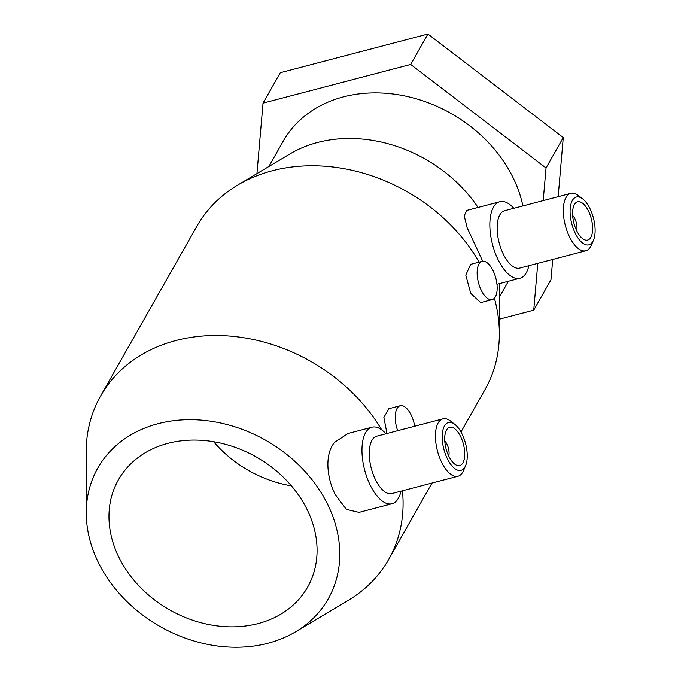 <?xml version="1.0" encoding="UTF-8"?>
<svg xmlns="http://www.w3.org/2000/svg" width="681" height="681" viewBox="0 0 681 681"><rect width="100%" height="100%" fill="white"/><g stroke="black" fill="none" stroke-linecap="round" stroke-linejoin="round"><path stroke-width="1.02" d="M268.842 166.513L283.143 141.29A132.48 107.045 29.6 0 1 397.193 94.582A132.48 107.045 29.6 0 1 512.614 176.728A132.48 107.045 29.6 0 1 522.897 205.926M494.389 298.201A165.602 133.808 29.6 0 1 499.36 333.613A165.602 133.808 29.6 0 1 484.957 389.685L460.969 431.984M402.437 490.78A165.602 133.808 29.6 0 1 388.681 559.433A165.602 133.808 29.6 0 1 347.948 600.574L295.673 631.738A132.48 107.045 29.6 0 1 98.796 563.383A132.48 107.045 29.6 0 1 86.257 512.963A132.48 107.045 29.6 0 1 184.764 419.802A132.48 107.045 29.6 0 1 327.246 503.54A132.48 107.045 29.6 0 1 295.673 631.738M492.176 299.589L480.675 302.602L470.758 293.392L465.778 275.133L470.656 264.347L482.148 261.334A19.775 8.964 -104.7 0 1 492.908 270.331A19.775 8.964 -104.7 0 1 492.176 299.589A19.775 8.964 -104.7 0 1 481.416 290.6A19.775 8.964 -104.7 0 1 482.148 261.334M392.018 503.727L359.057 512.367L346.391 509.379L335.452 494.925C326.88 478.479 324.301 454.363 334.601 442.344L348.051 433.491L371.979 427.217A39.549 17.936 75.3 0 0 370.507 485.74A39.549 17.936 75.3 0 0 392.018 503.727A39.549 17.936 75.3 0 0 400.99 491.163M448.719 456.032A9.883 4.486 75.3 0 0 446.94 444.148A9.883 4.486 75.3 0 0 444.778 440.999M460.475 436.291A19.775 8.964 75.3 0 0 449.715 427.293A19.775 8.964 75.3 0 0 448.975 456.559A19.775 8.964 75.3 0 0 459.735 465.557A19.775 8.964 75.3 0 0 460.475 436.291M454.848 424.399L450.609 421.105A29.658 13.45 75.3 0 0 442.948 418.849A29.658 13.45 75.3 0 0 441.841 462.74A29.658 13.45 75.3 0 0 457.981 476.232A29.658 13.45 75.3 0 0 463.548 470.511L465.634 465.566A24.72 11.211 75.3 0 0 461.905 433.754A24.72 11.211 75.3 0 0 454.848 424.399A24.72 11.211 75.3 0 0 442.803 430.622A24.72 11.211 75.3 0 0 447.536 459.096A24.72 11.211 75.3 0 0 465.634 465.566M442.948 418.849L376.772 436.18A29.658 13.45 75.3 0 0 375.665 480.079A29.658 13.45 75.3 0 0 391.796 493.572L457.981 476.232M397.687 430.707A19.775 8.964 -104.7 0 1 400.249 405.74A19.775 8.964 -104.7 0 1 411.001 414.738A19.775 8.964 -104.7 0 1 414.72 426.246M576.603 230.553A9.883 4.486 75.3 0 0 574.832 218.669A9.883 4.486 75.3 0 0 572.661 215.519M588.358 210.812A19.775 8.964 75.3 0 0 577.599 201.823A19.775 8.964 75.3 0 0 576.858 231.08A19.775 8.964 75.3 0 0 587.618 240.078A19.775 8.964 75.3 0 0 588.358 210.812M582.732 198.92L578.492 195.626A29.658 13.45 75.3 0 0 570.831 193.37A29.658 13.45 75.3 0 0 569.725 237.269A29.658 13.45 75.3 0 0 585.864 250.761A29.658 13.45 75.3 0 0 591.44 245.032L593.517 240.087A24.72 11.211 75.3 0 0 589.797 208.284A24.72 11.211 75.3 0 0 582.732 198.92A24.72 11.211 75.3 0 0 570.687 205.143A24.72 11.211 75.3 0 0 575.428 233.617A24.72 11.211 75.3 0 0 593.517 240.087M570.831 193.37L504.655 210.71A29.658 13.45 75.3 0 0 503.548 254.6A29.658 13.45 75.3 0 0 519.688 268.093L585.864 250.761M513.84 208.301A39.549 17.936 75.3 0 0 499.863 201.738A39.549 17.936 75.3 0 0 498.39 260.27A39.549 17.936 75.3 0 0 519.909 278.257A39.549 17.936 75.3 0 0 528.873 265.684M306.79 508.903A108.756 87.875 29.6 0 1 307.616 587.116A108.756 87.875 29.6 0 1 213.996 625.456A108.756 87.875 29.6 0 1 119.252 558.028A108.756 87.875 29.6 0 1 118.426 479.807A108.756 87.875 29.6 0 1 212.046 441.475A108.756 87.875 29.6 0 1 306.79 508.903M291.442 485.868A108.756 87.875 29.6 0 1 213.63 441.722M482.718 261.232L467.157 227.743L464.204 215.766L466.902 210.378L499.863 201.738M386.97 433.516L383.888 417.453L388.749 408.753L400.249 405.74M385.957 433.78A39.549 17.936 75.3 0 0 371.979 427.217M499.343 319.185L533.734 310.178L537.786 263.351M552.734 259.435L550.972 279.772L533.734 310.178M543.208 200.606L546.034 167.977L410.686 64.448L263.036 103.129L256.941 173.612M263.036 103.129L280.283 72.722L427.923 34.05L563.272 137.571L558.165 196.69M563.272 137.571L546.034 167.977M427.923 34.05L410.686 64.448M86.257 512.963L86.181 452.107A165.602 133.808 29.6 0 1 100.584 396.027A165.602 133.808 29.6 0 1 237.022 336.806A165.602 133.808 29.6 0 1 381.683 429.839M100.584 396.027L196.86 226.288A165.602 133.808 29.6 0 1 237.592 185.147A165.602 133.808 29.6 0 1 479.143 262.125M237.592 185.147L289.868 153.974A132.48 107.045 29.6 0 1 478.053 207.458M508.367 281.279L499.309 297.239M499.292 283.654L499.36 333.613M432.009 483.033L388.681 559.433M519.909 278.257L496.968 284.266"/></g></svg>
